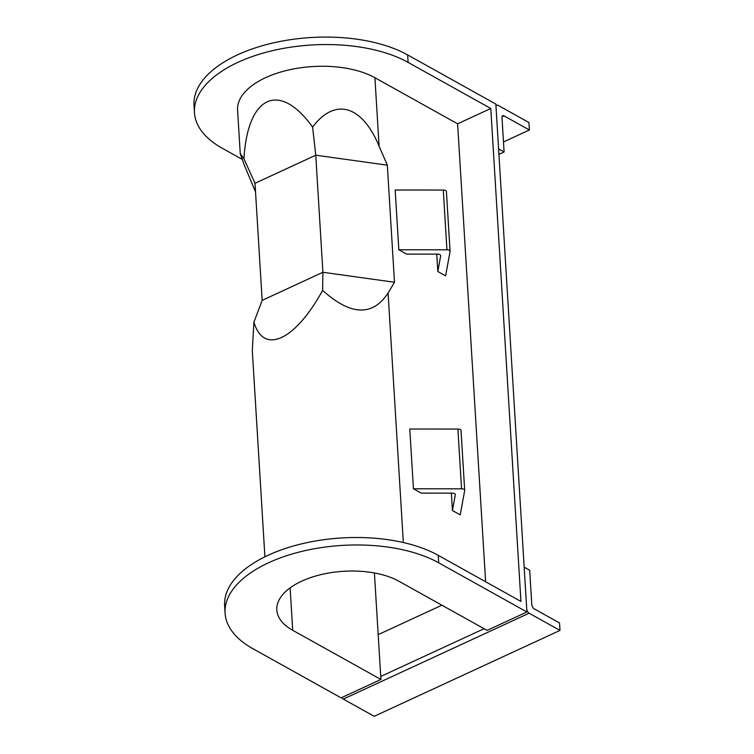 <?xml version="1.0" encoding="UTF-8"?>
<svg xmlns="http://www.w3.org/2000/svg" width="754" height="754" viewBox="0 0 754 754"><rect width="100%" height="100%" fill="white"/><g stroke="black" fill="none" stroke-linecap="round" stroke-linejoin="round"><path stroke-width="1.13" d="M374.408 572.965L380.921 679.458L341.1 697.865L252.901 648.694A120.951 60.443 -3.5 0 1 225.078 613.134L224.617 605.669A120.951 60.443 -3.5 0 1 302.58 543.634A120.951 60.443 -3.5 0 1 438.244 555.349L520.939 601.438L490.788 108.482L457.612 123.826L485.623 581.749M225.078 613.134A120.951 60.443 -3.5 0 1 303.042 551.108A120.951 60.443 -3.5 0 1 438.705 562.814L526.914 611.984L487.093 630.382L398.885 581.221A69.114 34.543 -3.5 0 0 321.364 574.529A69.114 34.543 -3.5 0 0 276.812 609.977A69.114 34.543 -3.5 0 0 292.712 630.287L380.921 679.458M242.043 159.282L222.289 148.274A120.951 60.443 -3.5 0 1 194.466 112.714L194.014 105.249A120.951 60.443 -3.5 0 1 271.977 43.214A120.951 60.443 -3.5 0 1 407.641 54.919L495.849 104.09L526.914 611.984M194.466 112.714A120.951 60.443 -3.5 0 1 272.43 50.678A120.951 60.443 -3.5 0 1 408.093 62.394L490.788 108.482M243.947 158.849C247.604 95.504 279.348 80.829 312.618 127.106C334.842 97.238 362.193 105.117 379.111 146.257L387.33 165.173L394.493 282.25L388.084 293.023C372.58 316.548 350.751 315.672 322.608 290.375C295.238 340.497 263.485 355.172 253.938 322.118L262.166 300.356L255.003 183.279L243.947 158.849L240.243 153.571L237.585 110.075A77.756 38.859 -3.5 0 1 287.708 70.197A77.756 38.859 -3.5 0 1 374.917 77.728L457.612 123.826M264.908 556.82L252.288 350.412L253.938 322.118M240.243 153.571L244.305 165.117L255.531 191.912M322.608 290.375L322.91 272.279L262.166 300.356M394.493 282.25L322.91 272.279L315.756 155.201L255.003 183.279M387.33 165.173L315.756 155.201L312.618 127.106M504.096 151.978L501.994 117.624A3.459 1.838 -114.8 0 1 502.758 115.711A3.459 1.838 -114.8 0 1 504.021 115.862L529.383 129.999L528.922 122.525L498.055 105.315A3.459 1.838 65.2 0 0 496.782 105.174A3.459 1.838 65.2 0 0 496.028 107.077L498.582 148.906L504.096 151.978L498.922 154.372M529.383 129.999L503.484 141.969M341.807 697.535A3.459 1.838 -114.8 0 0 343.306 699.09L374.182 716.3L559.986 630.419L559.534 622.955L534.171 608.817A3.459 1.838 -114.8 0 1 531.787 604.595L529.685 570.241L524.171 567.168L526.726 608.996A3.459 1.838 65.2 0 0 529.12 613.209L559.986 630.419M378.178 634.642L441.901 605.198M436.755 254.136L437.81 271.506L440.675 255.87A3.459 1.725 176.5 0 0 440.685 255.663A3.459 1.725 176.5 0 0 437.556 254.136L406.623 254.117L398.828 249.772L395.171 190.017L443.286 190.046A3.459 1.725 -3.5 0 1 446.415 191.573A3.459 1.725 -3.5 0 1 446.406 191.78M398.828 249.772L446.933 249.8A3.459 1.725 -3.5 0 1 450.072 251.318A3.459 1.725 -3.5 0 1 450.053 251.534L445.605 275.851L437.81 271.506M451.373 493.144L452.428 510.515L455.293 494.878A3.459 1.725 176.5 0 0 455.303 494.671A3.459 1.725 176.5 0 0 452.174 493.144L421.241 493.125L413.446 488.781L409.79 429.026L457.904 429.054A3.459 1.725 -3.5 0 1 461.033 430.581A3.459 1.725 -3.5 0 1 461.024 430.788M413.446 488.781L461.552 488.809A3.459 1.725 -3.5 0 1 464.69 490.326A3.459 1.725 -3.5 0 1 464.671 490.543L460.223 514.859L452.428 510.515M438.244 555.349L438.705 562.814M407.641 54.919L408.093 62.394M290.12 587.875L292.712 630.287M388.084 293.023L403.343 542.531M374.917 77.728L379.111 146.257M504.021 115.862L502.051 116.776M343.306 699.09L529.12 613.209M380.732 676.47L484.077 628.704M446.933 249.8L443.286 190.046M461.552 488.809L457.904 429.054M496.782 105.174L495.934 105.56M450.072 251.318L446.415 191.573M464.69 490.326L461.033 430.581"/></g></svg>
